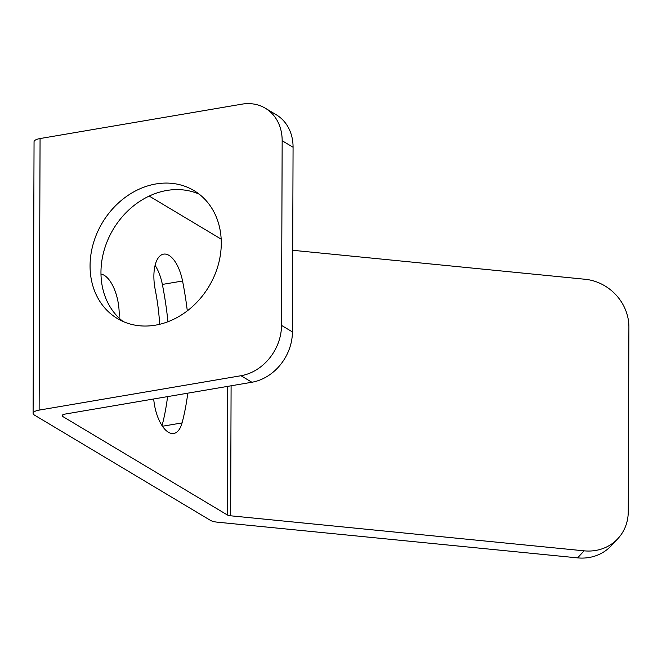 <?xml version="1.0" encoding="UTF-8"?>
<svg xmlns="http://www.w3.org/2000/svg" width="662" height="662" viewBox="0 0 662 662"><rect width="100%" height="100%" fill="white"/><g stroke="black" fill="none" stroke-linecap="round" stroke-linejoin="round"><path stroke-width="0.99" d="M617.853 538.669L611.283 545.711A45.885 41.648 -137 0 1 577.57 557.876L584.141 550.834A45.885 41.648 43 0 0 617.853 538.669A45.885 41.648 43 0 0 628.255 511.734L628.9 327.069A45.885 41.648 43 0 0 585.084 279.265L292.703 250.286M221.174 239.131L149.19 196.068M584.141 550.834L230.641 515.797A5.735 1.845 0.2 0 1 227.24 514.895L62.84 416.555A5.735 1.845 0.2 0 1 62.154 415.67A5.735 1.845 0.2 0 1 65.166 414.064L251.891 382.247L240.993 375.726A45.885 38.214 -59.1 0 0 281.515 325.398L282.161 140.725A45.885 38.214 -59.1 0 0 265.346 108.229A45.885 38.214 -59.1 0 0 241.936 104.157L40.068 138.548A11.469 3.682 -179.8 0 0 34.052 141.767L33.1 413.345A11.469 3.682 -179.8 0 0 34.474 415.099L210.433 520.357A11.469 3.682 -179.8 0 0 217.244 522.161L577.57 557.876M240.993 375.726L39.124 410.117A11.469 3.682 -179.8 0 0 33.1 413.345M167.941 321.74A180.668 81.459 80.3 0 0 162.364 284.437A31.544 14.225 80.3 0 0 155.098 265.363M162.049 425.666A180.668 81.459 80.3 0 0 167.585 396.612M155.421 325.166A74.566 62.096 120.9 0 1 117.389 318.546A74.566 62.096 120.9 0 1 93.259 243.69A74.566 62.096 120.9 0 1 155.918 183.953A74.566 62.096 120.9 0 1 193.949 190.573A74.566 62.096 120.9 0 1 218.088 265.421A74.566 62.096 120.9 0 1 155.421 325.166M265.346 108.229L276.244 114.749A45.885 38.214 120.9 0 1 293.067 147.245L292.422 331.919A45.885 38.214 120.9 0 1 251.891 382.247M123.041 321.467A74.566 62.096 120.9 0 1 105.275 246.612A74.566 62.096 120.9 0 1 166.816 190.474A74.566 62.096 120.9 0 1 199.196 194.165M100.98 274.101A31.544 14.225 -99.7 0 1 119.185 314.185A31.544 14.225 -99.7 0 1 119.036 318.008M153.708 398.979A31.544 14.225 80.3 0 0 173.758 433.453A31.544 14.225 80.3 0 0 182.058 422.902A180.668 81.459 80.3 0 0 187.776 393.17M187.305 310.859A180.668 81.459 80.3 0 0 182.555 281.002A31.544 14.225 80.3 0 0 163.572 254.134A31.544 14.225 80.3 0 0 155.189 289.459A117.579 53.018 80.3 0 1 159.658 324.297M231.096 385.789L230.641 515.797M40.068 138.548L39.124 410.117M292.422 331.919L281.515 325.398M282.161 140.725L293.067 147.245M62.849 414.801L62.84 416.555M227.687 386.368L227.24 514.895M182.058 422.902L162.438 426.245M182.555 281.002L162.364 284.437"/></g></svg>

